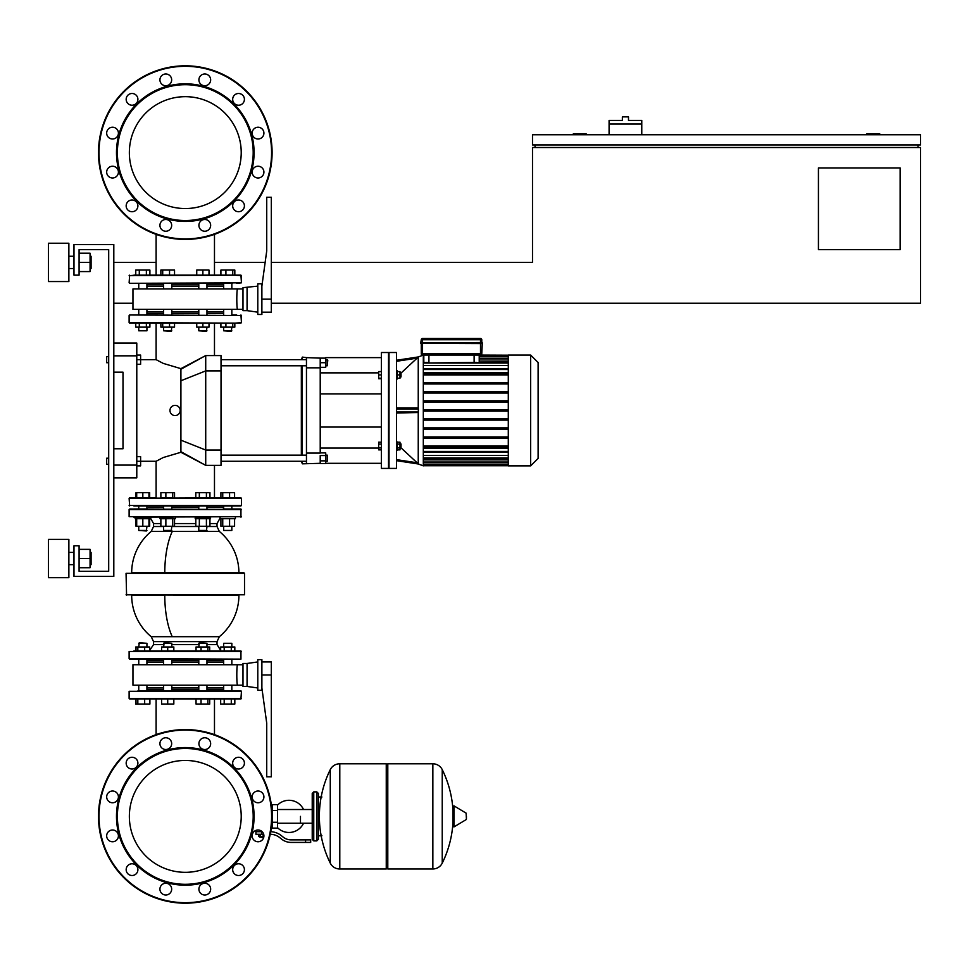 <?xml version="1.0" encoding="UTF-8"?>
<svg xmlns="http://www.w3.org/2000/svg" width="969" height="969" viewBox="0 0 969 969"><rect width="100%" height="100%" fill="white"/><g stroke="black" fill="none" stroke-linecap="round" stroke-linejoin="round"><path stroke-width="1.45" d="M91.086 268.522L91.086 256.264L91.086 268.522L90.069 268.522M68.872 262.393L68.872 281.543L48.45 281.543L48.45 243.243L68.872 243.243L68.872 262.393M91.086 564.661L91.086 552.415L91.086 564.661L90.069 564.661M68.872 558.532L68.872 577.681L48.45 577.681L48.45 539.394L68.872 539.394L68.872 558.532M79.083 567.725L90.069 567.725L90.069 549.35L79.083 549.35M79.083 558.532L90.069 558.532M79.083 271.586L90.069 271.586L90.069 253.2L79.083 253.2M79.083 262.393L90.069 262.393M113.809 244.515L113.809 576.41L73.983 576.41L73.983 545.777L79.083 545.777L79.083 571.298L108.698 571.298L108.698 249.627L79.083 249.627L79.083 275.16L73.983 275.16L73.983 244.515L113.809 244.515M79.083 571.298L108.698 571.298L79.083 571.298L108.698 571.298L108.698 464.333L108.698 571.298L108.698 464.333L106.663 464.333L106.663 458.204L106.663 464.333M106.663 458.204L108.698 458.204L108.698 362.721L108.698 458.204L108.698 362.721L106.663 362.721L106.663 356.592L106.663 362.721M106.663 356.592L108.698 356.592L108.698 249.627L108.698 356.592L108.698 249.627L79.083 249.627M113.809 355.829L136.786 355.829L136.786 343.062L113.809 343.062M136.786 355.829L136.786 465.096L113.809 465.096M113.809 477.862L136.786 477.862L136.786 465.096M113.809 372.169L123.002 372.169L123.002 448.756L113.809 448.756M123.002 372.169L123.002 448.756M136.786 465.859L140.614 465.859L140.614 461.268L156.106 461.268L163.264 457.525L180.912 452.281L180.912 368.644L205.719 355.575L205.719 465.35L180.912 452.281M175.074 405.357A5.111 5.111 0 0 1 180.186 410.468A5.111 5.111 0 0 1 175.074 415.568A5.111 5.111 0 0 1 169.975 410.468A5.111 5.111 0 0 1 175.074 405.357M180.912 369.25L205.694 355.575M180.912 368.644L163.264 363.399L156.106 359.656L156.106 323.149L149.904 323.149L156.106 323.149L149.904 323.149L156.106 323.149L149.904 323.149L156.106 323.149L149.904 323.149L149.904 327.134L135.757 327.134L135.757 323.149L129.64 323.149L240.942 323.149L234.825 323.149L236.715 323.149L234.825 323.149L236.715 323.149L234.825 323.149L234.825 327.134L220.666 327.134L220.666 323.149L214.476 323.149L220.666 323.149L214.476 323.149L220.666 323.149L214.476 323.149L220.666 323.149L214.476 323.149L214.476 355.575M205.719 355.575L221.029 355.575L221.029 465.35L205.719 465.35L180.912 451.675M221.029 461.268L306.458 461.268M221.029 455.139L306.458 455.139M325.729 455.139L327.268 455.139L327.268 461.268L325.729 461.268M327.268 461.268L327.268 455.139M320.218 460.856L325.729 460.856L325.729 463.509L320.218 463.509L320.218 455.551L325.729 455.551L325.729 452.898L320.218 452.898M325.729 460.856L325.729 455.551M327.268 359.656L327.268 365.785L327.776 360.165L325.729 359.656M320.218 367.324L320.218 358.13L325.729 358.13L325.729 367.324L320.218 367.324M320.218 358.13L306.458 357.622L306.458 453.092L320.218 453.092L320.218 362.721L325.729 362.721M381.362 357.622L325.729 357.622M301.347 461.268L302.364 463.824L320.218 463.315M302.364 359.656L302.364 357.101L306.458 357.622M302.364 463.824L302.364 461.268M302.364 455.139L302.364 365.785M302.364 357.101L301.347 359.656M301.347 365.785L301.347 455.139M325.729 463.315L381.362 463.315M320.218 367.832L306.458 367.832L306.458 463.315M320.218 448.066L378.649 448.066M320.218 372.859L378.649 372.859M396.478 410.468L396.478 352.51L389.017 352.51L389.017 468.415L396.478 468.415L396.478 410.468M423.308 355.066L418.378 356.919L423.308 355.066L418.378 356.919L423.308 355.066L423.308 465.859L418.378 464.006L396.478 460.663L418.414 464.006L417.13 462.782L418.245 463.836L417.13 462.782L418.245 463.836L417.13 462.782L418.245 463.836L417.13 462.782L418.245 463.836L418.245 412.515L396.478 413.012M396.478 407.913L417.13 407.913L418.414 408.93L418.245 412.515M396.478 370.812L397.29 370.812L397.29 378.988L396.478 378.988M399.991 372.859L401.021 372.859L401.021 376.941L399.991 376.941M401.021 376.941L401.021 372.859M396.478 450.113L397.29 450.113L397.29 441.937L396.478 441.937M401.021 448.066L401.021 443.984L401.021 448.066L399.991 448.066M530.661 355.066L530.661 465.859L538.11 458.41L538.11 362.515L530.661 355.066L508.289 355.066L508.289 465.859L530.661 465.859M381.362 468.415L381.362 352.51L388.508 352.51L388.508 468.415L381.362 468.415M381.362 371.587L378.649 371.587L378.649 378.734L381.362 378.734M381.362 374.906L378.649 374.906M381.362 378.225L378.649 378.225M381.362 444.105L378.649 444.105L378.649 449.858L381.362 449.858M381.362 447.944L378.649 447.944M381.362 442.191L378.649 442.191L378.649 444.105M423.816 355.066L423.816 362.394M477.438 363.036L476.494 362.394L425.609 363.036L426.554 362.394L428.928 362.781L425.609 363.036M479.219 362.394L479.219 355.066L508.289 355.187M479.219 361.037L508.289 361.037M508.289 448.405L423.308 448.405M508.289 455.442L423.308 455.442M423.308 372.52L508.289 372.52M508.289 459.887L423.308 459.887M423.308 365.495L508.289 365.495M508.289 447.254L423.308 447.254M423.308 445.97L508.289 445.97M508.289 438.218L423.308 438.218M423.308 436.934L508.289 436.934M508.289 429.182L423.308 429.182M423.308 427.898L508.289 427.898M508.289 420.134L423.308 420.134M423.308 418.862L508.289 418.862M423.308 409.826L508.289 409.826M423.308 402.062L508.289 402.062M508.289 400.791L423.308 400.791M423.308 393.026L508.289 393.026M508.289 391.755L423.308 391.755M423.308 383.99L508.289 383.99M508.289 382.707L423.308 382.707M508.289 373.671L423.308 373.671M423.308 374.955L508.289 374.955M423.308 411.098L508.289 411.098M397.29 444.105L399.991 444.105L399.991 442.191L397.29 442.191M397.29 449.858L399.991 449.858L399.991 444.105M397.29 447.944L399.991 447.944M397.29 378.225L399.991 378.225L399.991 371.587L397.29 371.587M397.29 374.906L399.991 374.906M401.142 447.944L417.13 462.782L396.478 459.633M396.478 360.262L418.414 356.919L401.142 372.98M396.478 361.304L417.13 358.142L418.245 357.089L417.13 358.142L418.245 357.089L417.13 358.142L418.245 357.089L417.13 358.142L418.245 357.089L418.245 408.409M508.289 362.394L474.12 362.781L476.494 362.394L474.12 362.781L474.12 355.066M423.308 362.394L428.928 362.781L428.928 355.066M426.554 362.394L428.928 362.781L426.554 362.394M538.11 419.662L538.11 401.263M223.657 313.447L206.966 313.447M198.79 313.447L171.792 313.447M163.616 313.447L146.925 313.447M236.715 314.986L232.596 314.986M137.986 314.986L241.451 315.494L129.64 314.986L129.119 322.641L240.942 323.149L234.825 323.149L241.451 322.641L240.942 314.986M129.119 315.494L129.119 322.641L133.867 323.149M129.64 323.149L135.757 323.149L129.119 322.641M148.499 507.477L163.616 507.477L148.499 507.477M240.942 497.775L129.119 498.284L241.451 498.284L241.451 505.43L129.119 505.43L236.715 505.939M133.867 505.939L240.942 505.939M129.64 505.939L129.119 498.284L135.999 497.775L133.867 497.775L135.999 497.775L135.999 492.664L148.96 492.664L148.96 497.775L142.831 497.775L142.831 492.664M148.96 497.775L156.106 497.775L149.674 497.775L156.106 497.775L149.674 497.775L156.106 497.775L149.674 497.775L149.674 492.664L148.96 492.664M229.58 497.775L214.476 497.775L220.908 497.775L214.476 497.775L220.908 497.775L214.476 497.775L220.908 497.775L220.908 492.664L234.583 492.664L234.583 497.775L236.715 497.775L229.58 497.775L229.58 492.664M223.657 507.477L206.966 507.477L223.657 507.477M198.79 507.477L171.792 507.477L198.79 507.477M129.64 497.775L133.867 497.775M223.657 646.977L223.657 643.295L231.833 643.295L231.833 646.977M231.833 643.295L223.657 643.295M231.833 659.126L231.833 664.746M231.833 685.168L231.833 690.776M223.657 659.126L223.657 664.746M223.657 685.168L223.657 690.776M129.64 659.126L240.942 659.126L129.119 658.617L129.119 651.471L241.451 651.471L234.825 650.95L234.825 646.977L220.666 646.977L220.666 650.95L214.476 650.95M224.202 650.95L224.202 646.977M231.288 650.95L231.288 646.977M156.106 734.635L156.106 698.952L149.904 698.952L156.106 698.952L149.904 698.952L156.106 698.952L149.904 698.952L156.106 698.952L149.904 698.952L149.904 704.051L135.757 704.051L135.757 698.952L133.867 698.952L240.942 698.952L241.451 691.297L240.942 698.952L241.451 691.297L129.119 691.297L129.119 698.443L241.451 698.443L234.825 698.952L234.825 704.051L220.666 704.051L220.666 698.952L214.476 698.952L220.666 698.952L214.476 698.952L220.666 698.952L214.476 698.952L220.666 698.952L214.476 698.952L214.476 734.635M224.202 704.051L224.202 698.952M231.288 704.051L231.288 698.952M198.79 643.295L206.966 643.295L199.299 642.786L198.79 646.977M209.704 650.95L209.704 646.977L196.041 646.977L196.041 650.95M207.875 650.95L207.875 646.977M201.043 650.95L201.043 646.977M209.704 698.952L209.704 704.051L196.041 704.051L196.041 698.952M207.875 704.051L207.875 698.952M201.043 704.051L201.043 698.952M163.616 643.295L171.792 643.295L164.124 642.786L163.616 646.977M173.826 650.95L173.826 646.977L161.581 646.977L161.581 650.95M167.71 650.95L167.71 646.977M167.71 698.952L167.71 704.051L173.826 704.051L173.826 698.952M167.71 704.051L161.581 704.051L161.581 698.952M138.749 643.295L146.925 643.295L139.257 642.786L138.749 646.977M149.674 650.95L149.674 646.977L135.757 646.977L135.757 650.95M144.66 650.95L144.66 646.977M137.828 650.95L137.828 646.977M135.999 650.95L135.999 646.977M149.674 704.051L149.674 698.952M144.66 704.051L144.66 698.952M137.828 704.051L137.828 698.952M135.999 704.051L135.999 698.952M149.904 650.344L149.674 646.977M223.657 689.25L206.966 689.25M198.79 689.25L171.792 689.25M163.616 689.25L146.925 689.25M236.715 690.776L232.596 690.776M137.986 690.776L240.942 690.776M133.867 698.952L129.64 698.952M234.825 698.952L240.942 698.952L234.825 698.952M173.124 517.18L160.042 517.18L160.042 518.706L175.365 518.706L175.365 517.18M171.792 530.455L163.616 530.455L171.283 530.964L171.792 526.264M160.866 518.706L160.866 526.264L174.541 526.264L174.541 518.706M165.869 518.706L165.869 526.264M172.712 518.706L172.712 526.264M174.541 497.775L174.541 492.664L160.866 492.664L160.866 497.775L165.869 497.775L165.869 492.664M165.869 497.775L172.712 497.775L172.712 492.664M135.175 517.18L135.175 518.706L150.498 518.706L150.498 517.18M146.925 530.455L138.749 530.455L146.404 530.964L146.925 526.264M136.702 518.706L136.702 526.264L149.674 526.264L149.674 518.706M142.831 518.706L142.831 526.264M148.96 518.706L148.96 526.264M142.831 497.775L136.702 497.775L136.702 492.664M135.999 518.706L135.999 526.264L136.702 526.264M220.084 517.18L220.084 518.706L235.406 518.706L235.406 517.18M223.657 530.455L231.833 530.455L223.657 530.455L223.657 526.264M220.908 518.706L220.908 526.264L234.583 526.264L234.583 518.706M222.749 518.706L222.749 526.264M229.58 518.706L229.58 526.264M222.749 497.775L222.749 492.664M206.966 660.652L223.657 660.652M238.907 572.836L131.675 572.836A53.61 53.61 0 0 1 151.225 531.436L219.345 531.436A53.61 53.61 0 0 1 238.907 572.836L244.006 572.836M126.576 595.305L126.055 573.345L244.515 573.345L244.515 594.784L126.055 594.784L238.907 595.305A53.61 53.61 0 0 1 219.345 636.706L217.02 641.635L153.562 641.635L151.225 636.706L172.252 636.706A53.61 20.519 -90 0 1 164.778 595.305L131.675 595.305A53.61 53.61 0 0 0 151.225 636.706L153.562 641.635L153.562 644.567L163.616 644.567M133.867 517.18L241.451 516.671L129.119 516.671L129.119 509.524L241.451 509.524L129.64 509.004M240.942 659.126L240.942 650.95L133.867 650.95M147.433 509.004L133.867 509.004M204.629 659.126L231.991 659.126M231.991 509.004L223.149 509.004M146.925 660.652L163.616 660.652M171.792 660.652L198.79 660.652M146.925 687.724L163.616 687.724M171.792 687.724L198.79 687.724M146.925 662.19L163.616 662.19M171.792 662.19L198.79 662.19M242.989 685.168L237.623 685.168C236.533 685.798 236.533 664.104 237.623 664.746L242.989 664.746M247.071 663.462L242.989 663.462L242.989 686.44L247.071 686.44L247.071 663.462L257.79 661.936M261.884 659.635L257.79 659.635L257.79 690.267L261.884 690.267L261.884 659.635M261.884 674.957L271.32 674.957L271.32 776.811L266.729 776.811L266.729 723.201L261.884 687.978M271.32 674.957L271.32 661.936L261.884 661.936M237.623 685.168L132.959 685.168L132.959 664.746L237.623 664.746M206.966 662.19L223.657 662.19M206.966 687.724L223.657 687.724M206.966 509.004L206.966 505.939M198.79 509.004L198.79 505.939M210.539 518.706L210.539 517.18L195.217 517.18L195.217 518.706L210.539 518.706M206.966 530.455L198.79 530.455L206.445 530.964L206.966 526.264M198.79 530.455L198.79 526.264M195.799 518.706L195.799 526.264L209.946 526.264L209.946 518.706M199.335 518.706L199.335 526.264M206.409 518.706L206.409 526.264M206.409 492.664L206.409 497.775L209.946 497.775L209.946 492.664L195.799 492.664L195.799 497.775L199.335 497.775L199.335 492.664M206.409 497.775L199.335 497.775M240.942 517.18L240.942 509.004L232.342 509.004M240.942 650.95L234.825 650.95L240.942 650.95M220.908 275.16L220.908 270.06L220.666 275.16L214.476 275.16L220.666 275.16L214.476 275.16L220.666 275.16L214.476 275.16L214.476 234.365M220.908 270.06L234.825 270.06L234.825 275.16L240.942 275.16L133.867 275.16M231.833 330.804L223.657 330.804L231.325 331.325L231.833 327.134M220.908 323.149L220.908 327.134M225.91 323.149L225.91 327.134M232.754 323.149L232.754 327.134M234.583 323.149L234.583 327.134M225.91 270.06L225.91 275.16M232.754 270.06L232.754 275.16M234.583 270.06L234.583 275.16M206.966 330.804L198.79 330.804L206.445 331.325L206.966 327.134M196.743 323.149L196.743 327.134L209.001 327.134L209.001 323.149M202.872 323.149L202.872 327.134M202.872 275.16L202.872 270.06L196.743 270.06L196.743 275.16M202.872 270.06L209.001 270.06L209.001 275.16M171.792 330.804L163.616 330.804L171.283 331.325L171.792 327.134M160.866 323.149L160.866 327.134L174.541 327.134L174.541 323.149M162.707 323.149L162.707 327.134M169.539 323.149L169.539 327.134M160.866 275.16L160.866 270.06L174.541 270.06L174.541 275.16M162.707 270.06L162.707 275.16M169.539 270.06L169.539 275.16M146.925 327.134L146.925 330.804L138.749 330.804L138.749 327.134M138.749 330.804L146.925 330.804M138.749 314.986L138.749 309.365M138.749 288.944L138.749 283.323M146.925 314.986L146.925 309.365M146.925 288.944L146.925 283.323M146.367 323.149L146.367 327.134M139.294 323.149L139.294 327.134M232.596 283.323L129.64 283.323L241.451 282.815L240.942 275.16L129.119 275.668L135.757 275.16L135.757 270.06L149.904 270.06L149.904 275.16L156.106 275.16L149.904 275.16L156.106 275.16L149.904 275.16L156.106 275.16L156.106 234.365M146.367 270.06L146.367 275.16M139.294 270.06L139.294 275.16M206.966 284.862L223.657 284.862M133.867 283.323L137.986 283.323M240.942 275.16L234.825 275.16L241.451 275.668L241.451 282.815L236.715 283.323M146.925 284.862L163.616 284.862M171.792 284.862L198.79 284.862M198.79 286.388L171.792 286.388M163.616 286.388L146.925 286.388M198.79 311.921L171.792 311.921M163.616 311.921L146.925 311.921M242.989 288.944L132.959 288.944L132.959 309.365L237.623 309.365C236.533 309.995 236.533 288.314 237.623 288.944M242.989 309.365L237.623 309.365M247.071 287.66L247.071 310.637L242.989 310.637L242.989 287.66L257.79 286.134M261.884 286.134L261.884 314.477L257.79 314.477L257.79 283.832L261.884 283.832L261.884 286.134L266.729 250.898L266.729 197.288L271.32 197.288L271.32 312.175L261.884 312.175M223.657 311.921L206.966 311.921M223.657 286.388L206.966 286.388M185.285 872.33A55.936 55.936 0 0 0 241.22 816.382A55.936 55.936 0 0 0 185.285 760.447M170.81 98.584A55.936 55.936 0 0 1 241.22 152.617A55.936 55.936 0 0 0 170.81 98.584A55.936 55.936 0 0 0 131.263 167.092A55.936 55.936 0 0 0 199.771 206.639A55.936 55.936 0 0 0 239.319 138.131A55.936 55.936 0 0 0 170.81 98.584A55.936 55.936 0 0 1 241.22 152.617A55.936 55.936 0 0 1 185.285 208.553M129.349 152.617A55.936 55.936 0 0 0 156.106 200.329A55.936 55.936 0 0 1 129.349 152.617A55.936 55.936 0 0 0 156.106 200.329M136.786 456.678L140.614 456.678L140.614 461.268L136.786 461.268M136.786 359.656L140.614 359.656L140.614 355.066L136.786 355.066M156.106 359.656L140.614 359.656L140.614 364.259L136.786 364.259M421.273 343.571L421.273 353.782A1.272 1.272 0 0 0 422.545 355.066L480.503 355.066A1.272 1.272 0 0 0 481.775 353.782L480.503 353.782L480.503 343.317L420.752 343.317L482.029 343.571L482.029 342.554L420.752 342.808L421.273 339.744L480.503 339.744L480.503 342.808L482.283 342.808M481.775 353.782L482.283 343.317L480.503 342.808L422.545 342.808L422.545 353.782L421.273 353.782M421.018 343.571L420.752 342.808L422.545 342.808L422.545 338.472A1.272 1.272 0 0 0 421.273 339.744M481.775 342.554L481.775 339.744A1.272 1.272 0 0 0 480.503 338.472L422.545 338.472M149.674 497.775L156.106 497.775L156.106 461.268M214.476 465.35L214.476 497.775L220.908 497.775M234.583 497.775L236.715 497.775M203.09 749.933A68.799 68.799 0 0 0 118.836 798.577A68.799 68.799 0 0 0 167.48 882.844A68.799 68.799 0 0 0 251.734 834.188A68.799 68.799 0 0 0 203.09 749.933M202.872 750.793A67.915 67.915 0 0 0 119.696 798.807A67.915 67.915 0 0 0 167.71 881.984A67.915 67.915 0 0 0 250.886 833.97A67.915 67.915 0 0 0 202.872 750.793M206.3 737.966A5.875 5.875 0 0 1 210.455 745.161A5.875 5.875 0 0 1 203.26 749.316A5.875 5.875 0 0 1 199.105 742.121A5.875 5.875 0 0 1 206.3 737.966M114.063 830.203A5.875 5.875 0 0 1 118.218 837.398A5.875 5.875 0 0 1 111.023 841.552A5.875 5.875 0 0 1 106.869 834.357A5.875 5.875 0 0 1 114.063 830.203M114.063 791.225A5.875 5.875 0 0 1 118.218 798.42A5.875 5.875 0 0 1 111.023 802.562A5.875 5.875 0 0 1 106.869 795.379A5.875 5.875 0 0 1 114.063 791.225M133.552 757.467A5.875 5.875 0 0 1 137.707 764.65A5.875 5.875 0 0 1 130.512 768.805A5.875 5.875 0 0 1 126.37 761.61A5.875 5.875 0 0 1 133.552 757.467M206.3 883.462A5.875 5.875 0 0 1 210.455 890.656A5.875 5.875 0 0 1 203.26 894.811A5.875 5.875 0 0 1 199.105 887.616A5.875 5.875 0 0 1 206.3 883.462M240.07 863.973A5.875 5.875 0 0 1 244.212 871.167A5.875 5.875 0 0 1 237.03 875.31A5.875 5.875 0 0 1 232.875 868.127A5.875 5.875 0 0 1 240.07 863.973M167.322 883.462A5.875 5.875 0 0 1 171.465 890.656A5.875 5.875 0 0 1 164.282 894.811A5.875 5.875 0 0 1 160.127 887.616A5.875 5.875 0 0 1 167.322 883.462M259.559 830.203A5.875 5.875 0 0 1 263.713 837.398A5.875 5.875 0 0 1 256.519 841.552A5.875 5.875 0 0 1 252.364 834.357A5.875 5.875 0 0 1 259.559 830.203M259.559 791.225A5.875 5.875 0 0 1 263.713 798.42A5.875 5.875 0 0 1 256.519 802.562A5.875 5.875 0 0 1 252.364 795.379A5.875 5.875 0 0 1 259.559 791.225M133.552 863.973A5.875 5.875 0 0 1 137.707 871.167A5.875 5.875 0 0 1 130.512 875.31A5.875 5.875 0 0 1 126.37 868.127A5.875 5.875 0 0 1 133.552 863.973M167.322 737.966A5.875 5.875 0 0 1 171.465 745.161A5.875 5.875 0 0 1 164.282 749.316A5.875 5.875 0 0 1 160.127 742.121A5.875 5.875 0 0 1 167.322 737.966M240.07 757.467A5.875 5.875 0 0 1 244.212 764.65A5.875 5.875 0 0 1 237.03 768.805A5.875 5.875 0 0 1 232.875 761.61A5.875 5.875 0 0 1 240.07 757.467M162.828 900.237A86.798 86.798 0 0 0 269.14 838.851A86.798 86.798 0 0 0 207.754 732.54A86.798 86.798 0 0 0 101.442 793.926A86.798 86.798 0 0 0 162.828 900.237A86.798 86.798 0 0 1 101.442 793.926A86.798 86.798 0 0 1 207.754 732.54M199.771 762.361A55.936 55.936 0 0 1 239.319 830.869A55.936 55.936 0 0 1 170.81 870.416A55.936 55.936 0 0 1 131.263 801.908A55.936 55.936 0 0 1 199.771 762.361M111.023 166.438A5.875 5.875 0 0 1 118.218 170.58A5.875 5.875 0 0 1 114.063 177.775A5.875 5.875 0 0 0 118.218 170.58A5.875 5.875 0 0 0 111.023 166.438A5.875 5.875 0 0 0 106.869 173.621A5.875 5.875 0 0 0 114.063 177.775M130.512 200.195A5.875 5.875 0 0 1 137.707 204.35A5.875 5.875 0 0 1 133.552 211.533A5.875 5.875 0 0 0 137.707 204.35A5.875 5.875 0 0 0 130.512 200.195A5.875 5.875 0 0 0 126.37 207.39A5.875 5.875 0 0 0 133.552 211.533M256.519 166.438A5.875 5.875 0 0 1 263.713 170.58A5.875 5.875 0 0 1 259.559 177.775A5.875 5.875 0 0 0 263.713 170.58A5.875 5.875 0 0 0 256.519 166.438A5.875 5.875 0 0 0 252.364 173.621A5.875 5.875 0 0 0 259.559 177.775M237.03 200.195A5.875 5.875 0 0 1 244.212 204.35A5.875 5.875 0 0 1 240.07 211.533A5.875 5.875 0 0 0 244.212 204.35A5.875 5.875 0 0 0 237.03 200.195A5.875 5.875 0 0 0 232.875 207.39A5.875 5.875 0 0 0 240.07 211.533M167.48 86.156A68.799 68.799 0 0 1 251.734 134.812A68.799 68.799 0 0 1 203.09 219.067A68.799 68.799 0 0 1 118.836 170.423A68.799 68.799 0 0 1 167.48 86.156M167.71 87.016A67.915 67.915 0 0 1 250.886 135.03A67.915 67.915 0 0 1 202.872 218.207A67.915 67.915 0 0 1 119.696 170.193A67.915 67.915 0 0 1 167.71 87.016M203.26 219.684A5.875 5.875 0 0 0 199.105 226.879A5.875 5.875 0 0 0 206.3 231.034A5.875 5.875 0 0 0 210.455 223.839A5.875 5.875 0 0 0 203.26 219.684M111.023 127.448A5.875 5.875 0 0 0 106.869 134.643A5.875 5.875 0 0 0 114.063 138.797A5.875 5.875 0 0 0 118.218 131.602A5.875 5.875 0 0 0 111.023 127.448M203.26 74.189A5.875 5.875 0 0 0 199.105 81.384A5.875 5.875 0 0 0 206.3 85.538A5.875 5.875 0 0 0 210.455 78.344A5.875 5.875 0 0 0 203.26 74.189M237.03 93.69A5.875 5.875 0 0 0 232.875 100.873A5.875 5.875 0 0 0 240.07 105.027A5.875 5.875 0 0 0 244.212 97.833A5.875 5.875 0 0 0 237.03 93.69M164.282 74.189A5.875 5.875 0 0 0 160.127 81.384A5.875 5.875 0 0 0 167.322 85.538A5.875 5.875 0 0 0 171.465 78.344A5.875 5.875 0 0 0 164.282 74.189M256.519 127.448A5.875 5.875 0 0 0 252.364 134.643A5.875 5.875 0 0 0 259.559 138.797A5.875 5.875 0 0 0 263.713 131.602A5.875 5.875 0 0 0 256.519 127.448M130.512 93.69A5.875 5.875 0 0 0 126.37 100.873A5.875 5.875 0 0 0 133.552 105.027A5.875 5.875 0 0 0 137.707 97.833A5.875 5.875 0 0 0 130.512 93.69M164.282 219.684A5.875 5.875 0 0 0 160.127 226.879A5.875 5.875 0 0 0 167.322 231.034A5.875 5.875 0 0 0 171.465 223.839A5.875 5.875 0 0 0 164.282 219.684M207.754 236.46A86.798 86.798 0 0 1 101.442 175.074A86.798 86.798 0 0 1 162.828 68.763A86.798 86.798 0 0 1 269.14 130.149A86.798 86.798 0 0 1 207.754 236.46M185.285 96.67A55.936 55.936 0 0 1 241.22 152.617M300.475 816.382L300.475 823.25L300.475 816.382M277.497 827.647A16.085 16.085 0 0 0 303.539 823.25M303.539 809.515A16.085 16.085 0 0 0 277.497 805.13M272.398 826.605L271.49 826.605M272.398 810.52L272.398 828.132L277.497 828.132L277.497 804.645L272.398 804.645L272.398 810.52L277.497 810.52M272.398 806.172L271.49 806.172M263.713 837.071L259.631 837.071L263.205 837.579L263.713 836.562M263.144 834.261L263.144 836.562L263.871 836.562M258.723 834.261L258.723 836.562L263.144 836.562M260.201 834.261L260.201 836.562M305.586 842.424L310.686 842.424L310.686 839.881L305.586 839.881L305.586 842.424L291.112 842.424A15.322 15.322 0 0 1 281.543 839.069L279.726 837.616A15.322 15.322 0 0 0 270.23 834.261M270.726 831.717A17.866 17.866 0 0 1 281.325 835.617L283.142 837.083A12.767 12.767 0 0 0 291.112 839.881L305.586 839.881M262.163 831.705L255.925 831.705L255.925 834.261L263.677 834.261M272.398 822.257L277.497 822.257M386.256 765.328L387.794 763.802L387.794 868.975L432.719 868.975L432.719 763.802L432.852 868.975A10.465 10.465 0 0 0 442.239 863.137L442.239 769.628L442.239 863.137A105.694 105.694 0 0 0 453.02 821.579M432.852 868.975L432.852 763.802A10.465 10.465 0 0 1 442.239 769.628A105.694 105.694 0 0 1 453.02 811.198M453.02 816.382L453.02 806.414L453.989 805.857L453.989 826.908L453.02 826.363L453.02 816.382M466.428 816.382L466.428 819.096L466.428 816.382M330.272 769.628A10.465 10.465 0 0 1 339.659 763.802L386.256 763.802L386.256 868.975L339.792 868.975L339.792 763.802L339.659 868.975A10.465 10.465 0 0 1 330.272 863.137L330.272 769.628A105.694 105.694 0 0 0 330.272 863.137M316.815 791.879L313.75 791.879L313.75 840.898L316.815 840.898L316.815 791.879L318.353 793.417L318.353 796.99L321.926 796.99M321.926 835.787L318.353 835.787L318.353 839.36L318.353 793.417M641.769 124.02L609.089 124.02L609.089 120.447L622.364 120.447L622.364 116.874L628.493 116.874L628.493 120.447L641.769 120.447L641.769 134.739M609.089 134.739L609.089 124.02M879.707 134.739L879.707 133.722L866.94 133.722L866.94 134.739M586.112 134.739L586.112 133.722L573.345 133.722L573.345 134.739M271.32 262.393L532.502 262.393L532.502 147.506L920.55 147.506L920.55 303.236L271.32 303.236M132.959 303.236L113.809 303.236M113.809 262.393L156.106 262.393M214.476 262.393L265.143 262.393M900.128 249.627L818.43 249.627L818.43 167.928L900.128 167.928L900.128 249.627M920.55 134.739L532.502 134.739L532.502 144.95L920.55 144.95L920.55 134.739M535.045 144.95L535.045 147.506M917.994 144.95L917.994 147.506M180.912 440.168L205.719 450.04L221.029 450.04M180.912 380.756L205.719 370.897L221.029 370.897M508.289 358.905L479.219 358.905M508.289 356.58L479.219 356.58M479.219 355.829L508.289 355.829M423.308 465.096L508.289 465.096M508.289 464.345L423.308 464.345M508.289 462.019L423.308 462.019M508.289 457.901L423.308 457.901M508.289 451.433L423.308 451.433M508.289 369.504L423.308 369.504M508.289 363.036L423.308 363.036M418.414 411.995L396.478 411.995M396.478 408.93L418.414 408.93M172.252 636.706L219.345 636.706M206.966 644.567L217.02 644.567L217.02 641.635M171.792 644.567L198.79 644.567M151.225 531.436L153.562 526.506L151.225 531.436L153.562 526.506L153.562 523.563L160.866 523.563M209.946 523.563L217.02 523.563L220.084 518.112M206.966 526.506L217.02 526.506L217.02 523.563M153.562 526.506L163.616 526.506M171.792 526.506L198.79 526.506M164.778 572.836A53.61 20.519 -90 0 1 172.252 531.436M174.541 523.563L195.799 523.563M261.884 299.155L271.32 299.155M480.503 355.066L480.503 353.782L422.545 353.782L422.545 355.066M480.503 338.472L480.503 339.744L481.775 339.744M207.62 733.036A86.289 86.289 0 0 1 268.643 838.718A86.289 86.289 0 0 1 162.962 899.741A86.289 86.289 0 0 1 101.939 794.059A86.289 86.289 0 0 1 207.62 733.036M162.962 69.259A86.289 86.289 0 0 0 101.939 174.941A86.289 86.289 0 0 0 207.62 235.964A86.289 86.289 0 0 0 268.643 130.282A86.289 86.289 0 0 0 162.962 69.259M261.678 831.705L261.678 834.261M466.428 819.096L466.113 813.136L453.989 805.857M339.659 763.802L339.659 868.975M68.872 268.522L73.983 268.522M68.872 564.661L73.983 564.661M68.872 552.415L73.983 552.415M90.069 552.415L91.086 552.415M68.872 256.264L73.983 256.264M90.069 256.264L91.086 256.264M306.458 365.785L221.029 365.785M325.729 365.785L327.268 365.785M306.458 359.656L221.029 359.656M381.362 427.063L320.218 427.063M381.362 393.874L320.218 393.874M479.219 358.264L508.289 358.264M479.219 355.938L508.289 355.938M508.289 368.862L423.308 368.862M423.308 462.661L508.289 462.661M423.308 452.063L508.289 452.063M423.308 464.987L508.289 464.987M423.308 458.531L508.289 458.531M423.308 465.738L508.289 465.738M399.991 443.984L401.021 443.984M423.308 465.859L418.378 464.006M241.451 322.641L241.451 315.494L241.451 322.641M198.79 690.776L198.79 685.168M198.79 664.746L198.79 659.126M206.966 690.776L206.966 685.168M206.966 664.746L206.966 659.126M206.966 646.977L206.966 643.295M163.616 690.776L163.616 685.168M163.616 664.746L163.616 659.126M171.792 690.776L171.792 685.168M171.792 664.746L171.792 659.126M171.792 646.977L171.792 643.295M138.749 690.776L138.749 685.168M138.749 664.746L138.749 659.126M146.925 690.776L146.925 685.168M146.925 664.746L146.925 659.126M146.925 646.977L146.925 643.295M171.792 505.939L171.792 509.004M163.616 526.264L163.616 530.455M163.616 505.939L163.616 509.004M146.925 505.939L146.925 509.004M138.749 526.264L138.749 530.455M138.749 505.939L138.749 509.004M223.657 505.939L223.657 509.004M231.833 526.264L231.833 530.455M231.833 505.939L231.833 509.004M153.562 644.567L149.674 650.441M153.562 523.563L150.498 518.112M217.02 526.506L219.345 531.436L217.02 526.506M217.02 644.567L220.666 650.344L217.02 644.567M247.071 686.44L257.79 687.978M231.833 283.323L231.833 288.944M231.833 309.365L231.833 314.986M223.657 283.323L223.657 288.944M223.657 309.365L223.657 314.986M223.657 327.134L223.657 330.804M206.966 283.323L206.966 288.944M206.966 309.365L206.966 314.986M198.79 283.323L198.79 288.944M198.79 309.365L198.79 314.986M198.79 327.134L198.79 330.804M171.792 283.323L171.792 288.944M171.792 309.365L171.792 314.986M163.616 283.323L163.616 288.944M163.616 309.365L163.616 314.986M163.616 327.134L163.616 330.804M129.119 282.815L129.64 275.16L129.119 282.815M247.071 310.637L257.79 312.175M312.224 823.25L277.497 823.25M312.224 809.515L277.497 809.515M256.567 830.191L256.567 831.705M432.852 763.802L387.794 763.802M466.113 819.641L453.989 826.908M386.256 867.449L387.794 868.975M313.75 794.943L312.224 793.417L312.224 839.36L313.75 840.898M313.75 791.879L312.224 793.417M316.815 840.898L318.353 839.36M313.75 837.834L312.224 839.36"/></g></svg>

